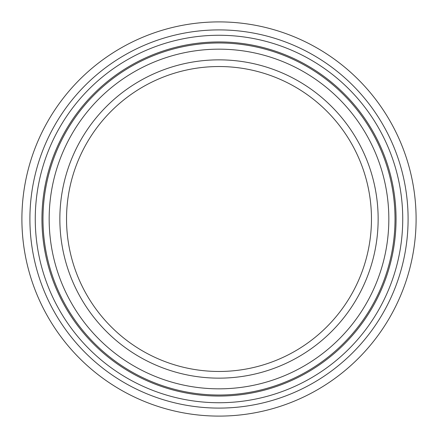 <?xml version="1.0" encoding="UTF-8"?>
<svg xmlns="http://www.w3.org/2000/svg" width="438" height="438" viewBox="0 0 438 438"><rect width="100%" height="100%" fill="white"/><g stroke="black" fill="none" stroke-linecap="round" stroke-linejoin="round"><path stroke-width="0.66" d="M219 371.468A152.468 152.468 0 0 0 371.468 219A152.468 152.468 0 0 0 219 66.532A152.468 152.468 0 0 0 66.532 219A152.468 152.468 0 0 0 219 371.468M219 59.853A159.147 159.147 0 0 0 59.853 219A159.147 159.147 0 0 0 219 378.147A159.147 159.147 0 0 0 378.147 219A159.147 159.147 0 0 0 219 59.853M219 396.056A177.056 177.056 0 0 0 396.056 219A177.056 177.056 0 0 0 219 41.944A177.056 177.056 0 0 0 41.944 219A177.056 177.056 0 0 0 219 396.056M35.264 219A183.736 183.736 0 0 0 219 402.736A183.736 183.736 0 0 0 402.736 219A183.736 183.736 0 0 0 219 35.264A183.736 183.736 0 0 0 35.264 219M29.904 219A189.096 189.096 0 0 0 219 408.096A189.096 189.096 0 0 0 408.096 219A189.096 189.096 0 0 0 219 29.904A189.096 189.096 0 0 0 29.904 219M219 416.1A197.1 197.1 0 0 0 416.1 219A197.1 197.1 0 0 0 219 21.9A197.1 197.1 0 0 0 21.9 219A197.1 197.1 0 0 0 219 416.1M49.165 219A169.834 169.834 0 0 0 219 388.834A169.834 169.834 0 0 0 388.834 219A169.834 169.834 0 0 0 219 49.165A169.834 169.834 0 0 0 49.165 219M42.979 219A176.021 176.021 0 0 0 219 395.021A176.021 176.021 0 0 0 395.021 219A176.021 176.021 0 0 0 219 42.979A176.021 176.021 0 0 0 42.979 219"/></g></svg>
